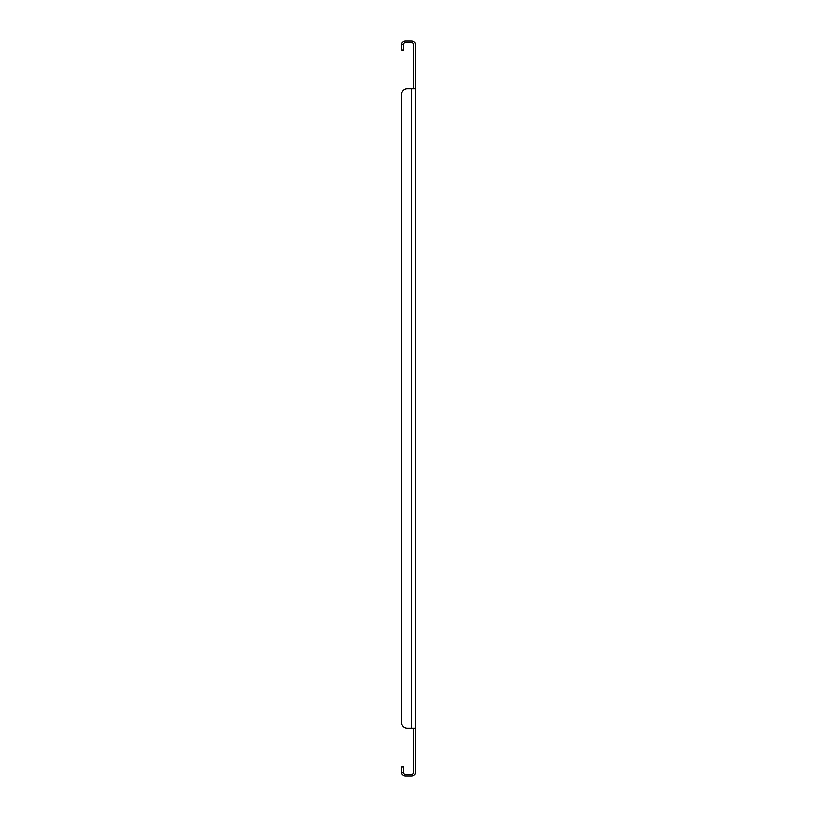 <?xml version="1.0" encoding="UTF-8"?>
<svg xmlns="http://www.w3.org/2000/svg" width="817" height="817" viewBox="0 0 817 817"><rect width="100%" height="100%" fill="white"/><g stroke="black" fill="none" stroke-linecap="round" stroke-linejoin="round"><path stroke-width="1.23" d="M415.393 88.644L415.393 728.356L411.717 728.356L411.717 88.644L407.121 88.644L415.393 88.644L415.393 44.526A3.676 3.676 0 0 0 411.717 40.85L405.283 40.85A3.676 3.676 0 0 0 401.607 44.526L401.607 50.041L403.445 50.041L403.445 44.526L401.607 44.526M413.555 88.644L413.555 44.526A1.838 1.838 0 0 0 411.717 42.688L405.283 42.688A1.838 1.838 0 0 0 403.445 44.526M403.445 772.473L401.607 772.473L401.607 766.959L403.445 766.959L403.445 772.473A1.838 1.838 0 0 0 405.283 774.312L411.717 774.312A1.838 1.838 0 0 0 413.555 772.473L413.555 728.356M401.607 772.473A3.676 3.676 0 0 0 405.283 776.15L411.717 776.15A3.676 3.676 0 0 0 415.393 772.473L415.393 728.356M401.607 94.159L401.607 722.841L401.607 94.159A5.515 5.515 0 0 1 407.121 88.644M401.607 722.841A5.515 5.515 0 0 0 407.121 728.356L411.717 728.356"/></g></svg>
